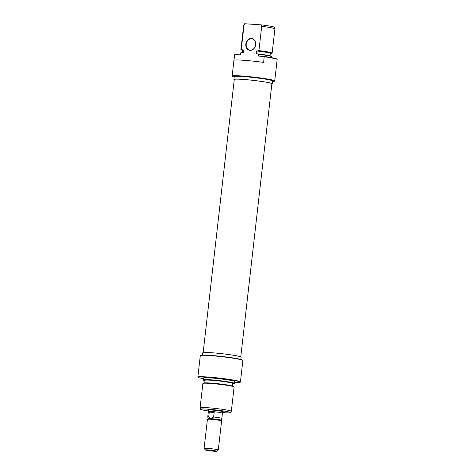 <?xml version="1.0" encoding="UTF-8"?>
<svg xmlns="http://www.w3.org/2000/svg" width="475" height="475" viewBox="0 0 475 475"><rect width="100%" height="100%" fill="white"/><g stroke="black" fill="none" stroke-linecap="round" stroke-linejoin="round"><path stroke-width="0.71" d="M203.158 352.587L234.276 79.462A18.929 1.235 6.5 0 1 251.281 80.162A18.929 1.235 6.5 0 1 271.516 83.452A18.929 1.235 6.5 0 1 271.89 83.748L240.772 356.873M251.412 38.475A6.003 4.91 101.8 0 1 255.645 44.757A6.003 4.91 101.8 0 1 250.052 50.368A6.003 4.91 101.8 0 1 245.818 44.086A6.003 4.91 101.8 0 1 251.412 38.475M250.248 50.118A5.712 4.673 -78.2 0 0 255.526 45.095A5.712 4.673 -78.2 0 0 252.065 38.861A5.712 4.673 -78.2 0 0 251.536 38.79A5.712 4.673 -78.2 0 0 246.258 43.813A5.712 4.673 -78.2 0 0 249.719 50.047A5.712 4.673 -78.2 0 0 250.248 50.118M272.502 81.516A21.143 1.377 -173.5 0 0 274.354 81.249A21.143 1.377 -173.5 0 0 263.857 78.755A21.143 1.377 -173.5 0 0 241.502 76.279A21.143 1.377 -173.5 0 0 232.429 76.469A21.143 1.377 -173.5 0 0 232.732 76.671L234.199 76.98M232.429 76.469L232.18 76.154A21.428 1.395 6.5 0 1 232.144 76.059A21.428 1.395 6.5 0 1 241.377 75.964A21.428 1.395 6.5 0 1 263.417 78.381A21.428 1.395 6.5 0 1 274.728 80.91A21.428 1.395 6.5 0 1 274.675 80.999L274.354 81.249M234.246 79.699A19.285 1.253 6.5 0 1 233.92 79.42A19.285 1.253 6.5 0 1 242.226 79.331A19.285 1.253 6.5 0 1 262.063 81.504A19.285 1.253 6.5 0 1 272.24 83.784A19.285 1.253 6.5 0 1 271.86 83.986M233.92 79.42L234.24 76.588A19.285 1.253 6.5 0 1 242.547 76.499A19.285 1.253 6.5 0 1 262.39 78.672A19.285 1.253 6.5 0 1 272.567 80.952L272.24 83.784M232.144 76.059L233.938 60.337A21.428 1.395 6.5 0 1 243.164 60.242A21.428 1.395 6.5 0 1 263.637 62.427L264.213 56.472A21.328 1.389 6.5 0 1 277.079 59.167L277.151 59.458A21.428 1.395 -173.5 0 0 264.284 56.762M233.967 60.277L234.733 54.465L240.641 54.868L240.849 53.028A15.717 1.021 -173.5 0 0 240.51 53.17A15.717 1.021 -173.5 0 0 240.504 53.194L240.314 54.845M277.151 59.458L276.503 65.123A21.428 1.395 6.5 0 1 276.521 65.194L274.728 80.91M241.264 49.394L243.022 50.035A14.286 0.932 -173.5 0 0 242.487 50.433L241.146 49.774A15.717 1.021 6.5 0 1 240.914 49.566A15.717 1.021 6.5 0 1 241.264 49.394L244.031 25.122A15.717 1.021 -173.5 0 0 243.687 25.27A15.717 1.021 -173.5 0 0 243.681 25.294L240.914 49.566M270.287 53.639A14.286 0.932 -173.5 0 0 270.418 53.616A14.286 0.932 -173.5 0 0 257.058 50.991L256.559 50.956A13.929 0.908 6.5 0 1 270.311 53.438L270.038 55.812M240.51 53.17L240.647 52.903A15.61 1.015 6.5 0 1 241.009 52.749L243.194 52.903L243.521 50.065L243.022 50.035M242.339 52.844L242.63 50.285A13.929 0.908 6.5 0 1 243.521 50.065M261.695 26.327L261.22 24.866A15.194 0.992 6.5 0 1 274.55 27.354L274.906 28.827A15.717 1.021 -173.5 0 0 261.695 26.327L258.928 50.599A15.717 1.021 6.5 0 1 272.145 53.123A15.717 1.021 6.5 0 1 271.866 53.277L270.418 53.616M272.145 53.123L274.906 28.85A15.717 1.021 -173.5 0 0 274.906 28.827M258.513 54.227L258.424 53.936A15.61 1.015 6.5 0 1 271.658 56.436L271.73 56.727A15.717 1.021 -173.5 0 0 258.513 54.227L258.305 56.074L264.213 56.472M271.623 57.665L271.73 56.757A15.717 1.021 -173.5 0 0 271.73 56.727M243.687 25.27L244.364 23.91A15.194 0.992 6.5 0 1 244.827 23.75L244.031 25.122M261.22 24.866L244.827 23.75M256.559 50.956L256.233 53.788L258.424 53.936M257.058 50.991L258.928 50.599M208.353 411.588A7.143 0.463 6.5 0 1 208.299 411.522A7.143 0.463 6.5 0 1 211.381 411.492A7.143 0.463 6.5 0 1 218.726 412.3A7.143 0.463 6.5 0 1 222.496 413.143A7.143 0.463 6.5 0 1 222.431 413.197M207.824 449.902A5.712 0.374 -173.5 0 0 205.372 449.956A5.712 0.374 -173.5 0 0 208.543 450.633A5.712 0.374 -173.5 0 0 214.261 451.25A5.712 0.374 -173.5 0 0 216.707 451.244A5.712 0.374 -173.5 0 0 213.869 450.573A5.712 0.374 -173.5 0 0 207.824 449.902M205.372 449.956L204.119 448.382A7.143 0.463 6.5 0 1 204.107 448.353A7.143 0.463 6.5 0 1 207.183 448.317A7.143 0.463 6.5 0 1 214.534 449.124A7.143 0.463 6.5 0 1 218.298 449.968A7.143 0.463 6.5 0 1 218.28 449.997L216.707 451.244M218.298 449.968L221.611 420.933A7.143 0.463 -173.5 0 0 221.599 420.903A7.143 0.463 -173.5 0 0 217.633 420.06A7.143 0.463 -173.5 0 0 210.49 419.282A7.143 0.463 -173.5 0 0 207.433 419.288A7.143 0.463 -173.5 0 0 207.415 419.318L204.107 448.353M220.988 420.137L221.831 418.439A7.083 0.463 -173.5 0 0 221.837 418.428A7.083 0.463 -173.5 0 0 213.619 417.032L210.971 418.659A6.43 0.416 -173.5 0 0 208.222 418.665L207.433 419.288M221.837 418.428L222.437 413.137A7.083 0.463 -173.5 0 0 218.702 412.3A7.083 0.463 -173.5 0 0 211.411 411.498L214.142 412.448L213.619 417.032M221.599 420.903L220.97 420.114A6.43 0.416 -173.5 0 0 217.402 419.354A6.43 0.416 -173.5 0 0 210.971 418.659L208.739 416.7A7.083 0.463 -173.5 0 0 207.753 416.824A7.083 0.463 -173.5 0 0 207.759 416.836L208.198 418.677M208.739 416.7L209.261 412.116L214.142 412.448M209.261 412.116L211.411 411.498A7.083 0.463 -173.5 0 0 208.359 411.534L207.753 416.824M208.442 410.323A7.855 0.511 6.5 0 1 207.777 409.996A7.855 0.511 6.5 0 1 211.138 409.99A7.855 0.511 6.5 0 1 218.993 410.845A7.855 0.511 6.5 0 1 223.357 411.772A7.855 0.511 6.5 0 1 222.632 411.938M219.664 411.053A7.143 0.463 -173.5 0 0 220.685 411.113M200.343 355.573L200.658 355.324A21.143 1.377 6.5 0 1 209.713 355.312A21.143 1.377 6.5 0 1 230.85 357.604A21.143 1.377 6.5 0 1 242.583 360.103L242.838 360.418A21.428 1.395 -173.5 0 0 230.945 357.889A21.428 1.395 -173.5 0 0 209.523 355.561A21.428 1.395 -173.5 0 0 200.343 355.573A21.428 1.395 -173.5 0 0 200.29 355.662L197.849 377.049A21.428 1.395 6.5 0 1 207.082 376.948A21.428 1.395 6.5 0 1 229.128 379.365A21.428 1.395 6.5 0 1 240.433 381.9A21.428 1.395 6.5 0 1 240.427 381.93L240.291 382.203A21.328 1.389 -173.5 0 0 229.265 379.685A21.328 1.389 -173.5 0 0 207.112 377.245A21.328 1.389 -173.5 0 0 197.927 377.376A21.328 1.389 -173.5 0 0 198.2 377.607L203.413 378.7M240.433 381.9L242.873 360.513A21.428 1.395 -173.5 0 0 242.838 360.418M203.146 383.295L204.6 382.957A14.286 0.932 6.5 0 1 210.508 383.028A14.286 0.932 6.5 0 1 232.53 386.139L233.866 386.798A15.717 1.021 -173.5 0 0 209.641 383.378A15.717 1.021 -173.5 0 0 203.146 383.295A15.717 1.021 -173.5 0 0 202.873 383.45L200.106 407.722A15.717 1.021 6.5 0 1 206.88 407.651A15.717 1.021 6.5 0 1 223.042 409.42A15.717 1.021 6.5 0 1 231.337 411.279A15.717 1.021 6.5 0 1 231.331 411.303L234.104 387.006A15.717 1.021 -173.5 0 0 233.866 386.798M232.655 383.913A15.61 1.015 -173.5 0 0 234.371 383.669A15.61 1.015 -173.5 0 0 226.302 381.829A15.61 1.015 -173.5 0 0 210.081 380.042A15.61 1.015 -173.5 0 0 203.359 380.137A15.61 1.015 -173.5 0 0 204.98 380.76M203.359 380.137L203.288 379.846A15.717 1.021 6.5 0 1 203.288 379.816A15.717 1.021 6.5 0 1 210.057 379.745A15.717 1.021 6.5 0 1 226.225 381.52A15.717 1.021 6.5 0 1 234.513 383.378A15.717 1.021 6.5 0 1 234.507 383.402L234.371 383.669M197.927 377.376L197.855 377.079A21.428 1.395 6.5 0 1 197.849 377.049M234.62 382.47A21.328 1.389 -173.5 0 0 240.291 382.203M222.561 412.591A15.194 0.992 -173.5 0 0 224.111 412.71A15.194 0.992 -173.5 0 0 230.648 412.662A15.194 0.992 -173.5 0 0 222.799 410.863A15.194 0.992 -173.5 0 0 207.011 409.129A15.194 0.992 -173.5 0 0 200.468 409.218A15.194 0.992 -173.5 0 0 208.365 410.976M200.468 409.218L200.112 407.746A15.717 1.021 6.5 0 1 200.106 407.722M240.837 359.427L241.098 357.152A19.285 1.253 -173.5 0 0 230.921 354.872A19.285 1.253 -173.5 0 0 211.078 352.699A19.285 1.253 -173.5 0 0 202.772 352.788L202.516 355.057M234.513 383.378L234.727 381.538A15.717 1.021 -173.5 0 0 226.433 379.679A15.717 1.021 -173.5 0 0 210.265 377.904A15.717 1.021 -173.5 0 0 203.496 377.975L203.288 379.816M232.412 386.086L232.708 383.456A13.929 0.908 -173.5 0 0 225.358 381.811A13.929 0.908 -173.5 0 0 211.031 380.238A13.929 0.908 -173.5 0 0 205.028 380.303L204.731 382.933M208.489 409.895L208.299 411.522M222.68 411.516L222.496 413.143M230.648 412.662L231.331 411.303"/></g></svg>
